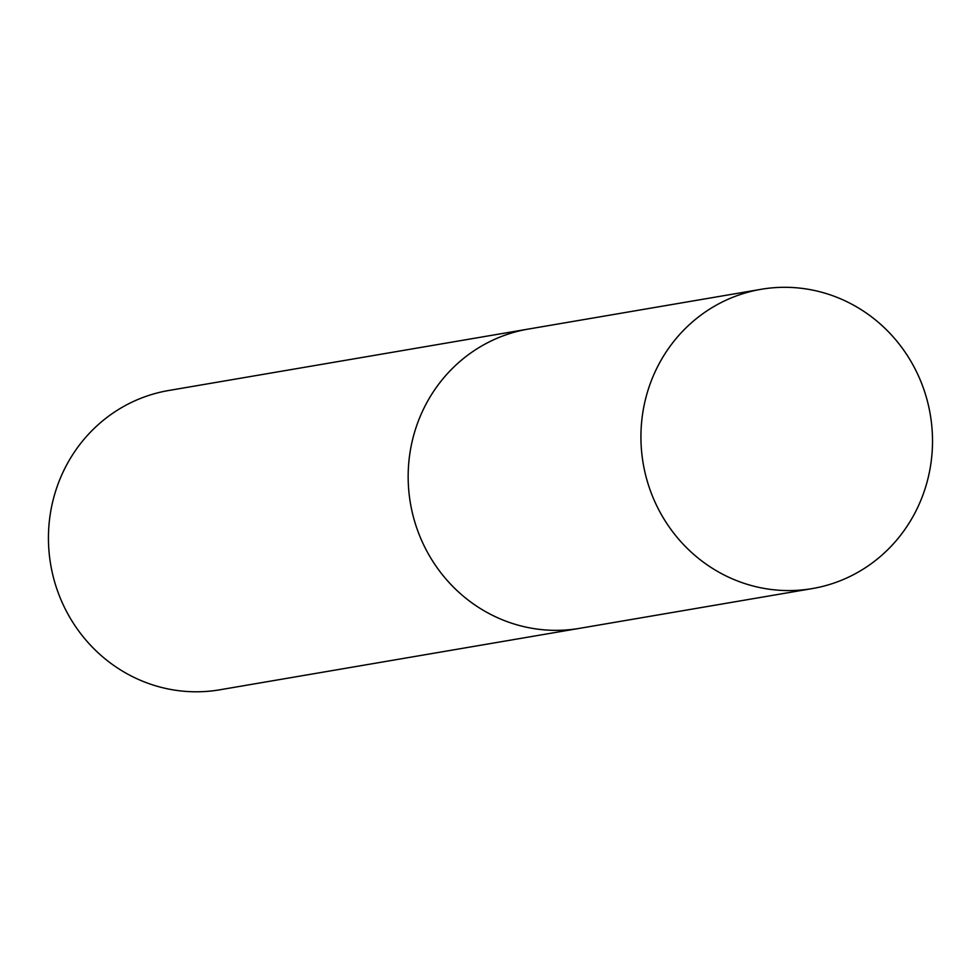 <?xml version="1.0" encoding="UTF-8"?>
<svg xmlns="http://www.w3.org/2000/svg" width="980" height="980" viewBox="0 0 980 980"><rect width="100%" height="100%" fill="white"/><g stroke="black" fill="none" stroke-linecap="round" stroke-linejoin="round"><path stroke-width="1.47" d="M423.63 408.856A151.814 145.616 -99.7 0 1 528.391 329.06A151.814 145.616 80.3 0 0 409.677 454.818A151.814 145.616 80.3 0 0 488.604 613.309A151.814 145.616 80.3 0 0 579.511 628.352A151.814 145.616 -99.7 0 1 437.105 567.702A151.814 145.616 -99.7 0 1 423.63 408.856M812.273 588.588L219.79 689.798A151.814 145.616 -99.7 0 1 77.383 629.148A151.814 145.616 -99.7 0 1 63.908 470.302A151.814 145.616 -99.7 0 1 168.67 390.505L761.154 289.296A151.814 145.616 80.3 0 0 642.439 415.067A151.814 145.616 80.3 0 0 721.366 573.545A151.814 145.616 80.3 0 0 812.273 588.588A151.814 145.616 80.3 0 0 931 462.83A151.814 145.616 80.3 0 0 852.073 304.351A151.814 145.616 80.3 0 0 761.154 289.296"/></g></svg>
